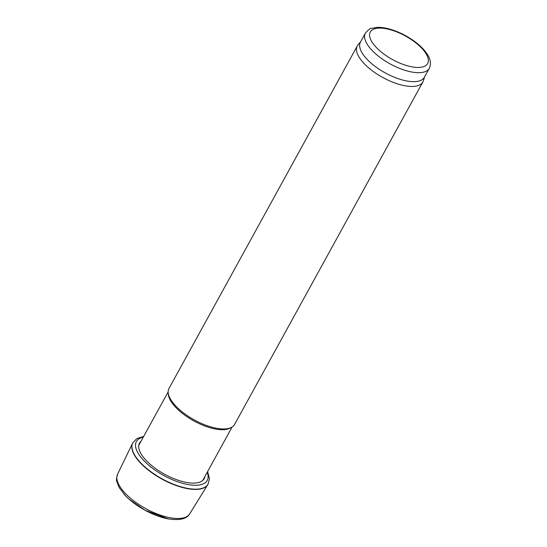 <?xml version="1.0" encoding="UTF-8"?>
<svg xmlns="http://www.w3.org/2000/svg" width="547" height="547" viewBox="0 0 547 547"><rect width="100%" height="100%" fill="white"/><g stroke="black" fill="none" stroke-linecap="round" stroke-linejoin="round"><path stroke-width="0.82" d="M424.65 76.785L423.337 80.867A37.415 15.371 -151.2 0 1 422.852 81.995L234.554 424.506A37.415 15.371 -151.2 0 1 231.497 427.392L230.041 428.157A36.478 14.981 -151.2 0 1 200.776 424.335A36.478 14.981 -151.2 0 1 171.813 402.592A36.478 14.981 -151.2 0 1 168.312 394.223L168.182 392.582A37.415 15.371 -151.2 0 1 168.982 388.459L357.28 45.948A37.415 15.371 -151.2 0 1 357.97 44.929L360.712 41.634M231.497 427.392A37.415 15.371 -151.2 0 1 201.481 423.467A37.415 15.371 -151.2 0 1 171.779 401.163A37.415 15.371 -151.2 0 1 168.182 392.582M422.852 81.995A37.415 15.371 -151.2 0 1 394.196 82.741A37.415 15.371 -151.2 0 1 360.076 58.652A37.415 15.371 -151.2 0 1 357.28 45.948M429.292 68.334L424.363 77.305A36.478 14.981 -151.2 0 1 396.418 78.036A36.478 14.981 -151.2 0 1 363.153 54.543A36.478 14.981 -151.2 0 1 360.425 42.16L365.355 33.189C368.275 29.805 370.237 28.212 371.228 28.423L377.307 27.35C381.649 27.241 386.497 28.034 391.864 29.743C400.089 32.423 407.802 36.417 415.002 41.736C420.78 46.071 425.06 50.536 427.829 55.144C430.708 59.671 431.193 64.067 429.292 68.334A36.478 14.981 -151.2 0 1 401.348 69.066A36.478 14.981 -151.2 0 1 368.083 45.579A36.478 14.981 -151.2 0 1 365.355 33.189M124.094 494.262A39.596 16.266 28.8 0 0 125.372 495.637A39.596 16.266 28.8 0 0 167.43 518.754A39.596 16.266 28.8 0 0 169.269 519.096M125.372 495.637L119.109 487.439L116.812 481.531C116.155 480.69 116.429 478.215 117.632 474.099A41.155 16.902 28.8 0 0 117.571 474.228A41.155 16.902 28.8 0 0 145.646 508.566A41.155 16.902 28.8 0 0 189.679 513.872A41.155 16.902 28.8 0 0 189.754 513.749C186.903 519.014 179.457 520.682 167.43 518.754M132.689 443.008A42.933 17.634 28.8 0 0 132.627 443.138A42.933 17.634 28.8 0 0 132.565 443.261A42.933 17.634 28.8 0 0 161.871 479.049A42.933 17.634 28.8 0 0 207.792 484.621A42.933 17.634 28.8 0 0 207.867 484.498A42.933 17.634 28.8 0 0 207.935 484.375M140.969 441.347A36.902 15.159 28.8 0 0 164.531 474.208A36.902 15.159 28.8 0 0 204.899 476.499M372.726 43.117A32.738 13.449 -151.2 0 1 400.589 33.538A32.738 13.449 -151.2 0 1 423.59 66.666A32.738 13.449 -151.2 0 1 372.726 43.117M132.627 443.138L132.75 442.885A42.946 17.641 28.8 0 0 162.008 478.81A42.946 17.641 28.8 0 0 208.01 484.259L209.446 478.618L207.607 471.576M143.273 437.156A40.403 16.595 28.8 0 0 163.813 475.521A40.403 16.595 28.8 0 0 207.21 472.3M168.155 391.898L138.767 445.361M232.085 427.05L202.698 480.505M124.73 494.96L128.757 498.905L144.791 510.125L168.271 518.918M117.571 474.228L132.565 443.261M189.679 513.872L207.792 484.621M143.676 436.431L136.832 438.598L132.75 442.885"/></g></svg>
